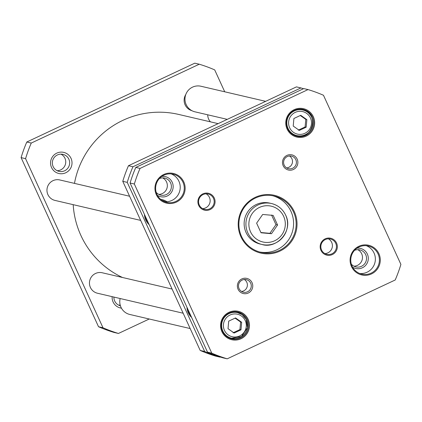 <?xml version="1.0" encoding="UTF-8"?>
<svg xmlns="http://www.w3.org/2000/svg" width="422" height="422" viewBox="0 0 422 422"><rect width="100%" height="100%" fill="white"/><g stroke="black" fill="none" stroke-linecap="round" stroke-linejoin="round"><path stroke-width="0.63" d="M199.258 64.218L194.785 63.173L26.797 142.008A140.558 139.197 103.1 0 0 21.1 157.612L98.526 326.733A140.558 139.197 103.1 0 0 113.972 332.415L118.445 333.459A140.558 139.197 -76.9 0 1 103 327.773L25.573 158.656A140.558 139.197 -76.9 0 1 31.27 143.053L199.258 64.218A140.558 139.197 -76.9 0 1 214.703 69.899L224.726 91.79M149.24 319.006L118.445 333.459M112.146 296.661A10.835 10.729 103.1 0 0 121.441 308.155M185.785 94.507A10.835 10.729 103.1 0 0 191.904 110.68M71.033 158.366A10.835 10.729 103.1 0 0 52.518 156.731A10.835 10.729 103.1 0 0 60.299 173.727A10.835 10.729 103.1 0 0 71.033 158.366M118.682 305.164A8.73 8.646 103.1 0 0 120.186 305.022M120.418 305.813A8.73 8.646 -76.9 0 1 113.919 297.072M57.118 170.694A8.73 8.646 103.1 0 0 60.974 154.151M68.855 159.189A8.73 8.646 -76.9 0 1 59.017 171.379A8.73 8.646 -76.9 0 1 54.301 157.385A8.73 8.646 -76.9 0 1 68.855 159.189M31.27 143.053L26.797 142.008M25.573 158.656L21.1 157.612M103 327.773L98.526 326.733M220.4 357.038L220.115 357.17A140.558 139.197 -76.9 0 1 204.67 351.489L127.244 182.367A140.558 139.197 -76.9 0 1 132.941 166.764L300.928 87.929A140.558 139.197 -76.9 0 1 303.481 88.725M363.147 245.773A14.58 14.438 103.1 0 0 364.102 245.673M144.451 214.423A14.58 14.438 103.1 0 0 149.14 224.652M166.964 201.742A14.58 14.438 103.1 0 0 160.75 199.4M352.56 267.131A10.307 10.207 103.1 0 0 368.031 260.764A10.307 10.207 103.1 0 0 356.975 248.21M157.422 195.344A10.307 10.207 103.1 0 0 172.893 188.977A10.307 10.207 103.1 0 0 161.837 176.417M186.951 307.242A14.58 14.438 103.1 0 0 191.635 317.476M300.928 87.929L296.455 86.885L128.467 165.719A140.558 139.197 103.1 0 0 122.77 181.328L200.197 350.445A140.558 139.197 103.1 0 0 215.642 356.126L220.115 357.17M162.212 200.476A13.794 13.662 -76.9 0 1 165.466 201.779M148.196 222.594A13.794 13.662 -76.9 0 1 145.337 216.354M190.691 315.419A13.794 13.662 -76.9 0 1 187.837 309.178M354.533 250.362A8.73 8.646 -76.9 0 1 366.301 260.358A8.73 8.646 -76.9 0 1 351.32 264.119M353.931 266.176A8.73 8.646 103.1 0 0 357.782 249.671M159.389 178.575A8.73 8.646 -76.9 0 1 171.158 188.571A8.73 8.646 -76.9 0 1 156.182 192.327M158.788 194.389A8.73 8.646 103.1 0 0 162.639 177.878M122.77 181.328L127.244 182.367M128.467 165.719L132.941 166.764M200.197 350.445L204.67 351.489M207.714 114.8A10.508 10.408 103.1 0 0 210.425 121.837M122.496 277.491A86.7 85.861 -76.9 0 1 73.185 204.665M74.467 183.38A86.7 85.861 -76.9 0 1 178.617 114.42L218.142 123.641M129.596 196.235L59.75 179.946A10.508 10.408 103.1 0 0 47.232 187.816A10.508 10.408 103.1 0 0 54.976 200.413L140.658 220.4M172.092 289.059L102.251 272.77A10.508 10.408 103.1 0 0 89.728 280.641A10.508 10.408 103.1 0 0 97.477 293.237L183.153 313.224M293.216 126.051L293.902 118.498L300.728 115.296L306.863 119.642L306.177 127.196L299.351 130.398L293.216 126.051M235.534 317.93L241.674 322.281L240.983 329.83L234.157 333.032L228.022 328.685L228.713 321.131L235.534 317.93M273.161 215.389L277.565 225.01L271.494 233.704L261.018 232.775L256.613 223.154L262.684 214.466L273.161 215.389M260.184 244.053A21.016 20.815 -76.9 0 1 244.686 218.86A21.016 20.815 -76.9 0 1 269.732 203.119L271.51 203.531A21.016 20.815 103.1 0 0 246.464 219.271A21.016 20.815 103.1 0 0 282.861 237.222A21.016 20.815 103.1 0 0 271.51 203.531C278.008 205.203 282.729 209.069 285.673 215.141C293.68 230.702 276.795 249.37 261.957 244.47L260.184 244.053M271.494 233.704L269.895 233.329L275.967 224.636L271.562 215.014M275.967 224.636L277.565 225.01M260.901 232.527L269.895 233.329M232.997 311.858A13.135 13.008 -76.9 0 1 235.703 312.19L237.618 312.639L242.159 314.68L246.195 319.327L247.466 327.683L241.5 336.566L231.652 338.228A13.135 13.008 103.1 0 0 242.149 314.68A13.135 13.008 103.1 0 0 221.967 322.477A13.135 13.008 103.1 0 0 231.652 338.228L229.732 337.779A13.135 13.008 -76.9 0 1 227.163 336.883M240.983 329.83L239.918 329.582L240.609 322.033L235.096 318.141M240.609 322.033L241.674 322.281M233.097 332.784L239.918 329.582M298.19 109.224A13.135 13.008 -76.9 0 1 300.891 109.556L302.811 110.005A13.135 13.008 103.1 0 0 286.865 121.652A13.135 13.008 103.1 0 0 296.84 135.589A13.135 13.008 103.1 0 0 312.496 125.751A13.135 13.008 103.1 0 0 302.811 110.005C319.359 113.033 313.024 140.194 296.84 135.589L294.925 135.145A13.135 13.008 -76.9 0 1 292.351 134.249M298.285 130.15L305.111 126.948L306.177 127.196M305.111 126.948L305.797 119.394L306.863 119.642M305.797 119.394L300.285 115.501M293.522 211.976A28.902 28.622 -76.9 0 1 289.687 242.36A28.902 28.622 -76.9 0 1 260.949 252.324A28.902 28.622 -76.9 0 1 239.643 217.678A28.902 28.622 -76.9 0 1 274.078 196.035A28.902 28.622 -76.9 0 1 293.522 211.976M294.334 211.67A29.688 29.403 103.1 0 0 243.599 207.181A29.688 29.403 103.1 0 0 264.926 253.764A29.688 29.403 103.1 0 0 294.334 211.67M400.9 264.388A140.558 139.197 -76.9 0 1 395.203 279.992L227.215 358.827A140.558 139.197 -76.9 0 1 211.77 353.145L134.344 184.024A140.558 139.197 -76.9 0 1 140.041 168.42L308.028 89.585A140.558 139.197 -76.9 0 1 323.474 95.266L400.9 264.388M313.335 116.73A14.58 14.438 103.1 0 0 288.416 114.526A14.58 14.438 103.1 0 0 298.892 137.408A14.58 14.438 103.1 0 0 313.335 116.73M238.071 289.255A7.775 7.696 103.1 0 0 251.354 290.426A7.775 7.696 103.1 0 0 245.768 278.23A7.775 7.696 103.1 0 0 238.071 289.255M183.76 181.877A15.239 15.092 103.1 0 0 157.722 179.572A15.239 15.092 103.1 0 0 168.668 203.483A15.239 15.092 103.1 0 0 183.76 181.877M214.292 198.055A8.672 8.588 103.1 0 0 199.474 196.747A8.672 8.588 103.1 0 0 205.704 210.351A8.672 8.588 103.1 0 0 214.292 198.055M336.556 243.035A8.672 8.588 103.1 0 0 321.738 241.727A8.672 8.588 103.1 0 0 327.968 255.331A8.672 8.588 103.1 0 0 336.556 243.035M378.903 253.664A15.239 15.092 103.1 0 0 352.861 251.364A15.239 15.092 103.1 0 0 363.806 275.276A15.239 15.092 103.1 0 0 378.903 253.664M283.183 165.725A7.775 7.696 103.1 0 0 296.466 166.896A7.775 7.696 103.1 0 0 290.885 154.7A7.775 7.696 103.1 0 0 283.183 165.725M248.147 319.364A14.58 14.438 103.1 0 0 223.227 317.165A14.58 14.438 103.1 0 0 233.704 340.042A14.58 14.438 103.1 0 0 248.147 319.364M259.678 251.997A28.902 28.622 103.1 0 0 287.54 241.247A28.902 28.622 103.1 0 0 290.964 211.38A28.902 28.622 103.1 0 0 272.791 195.771M306.029 111.229A13.794 13.662 103.1 0 0 302.131 109.219M295.885 135.995A13.794 13.662 103.1 0 0 300.274 135.921M240.841 313.862A13.794 13.662 103.1 0 0 236.942 311.858M230.697 338.629A13.794 13.662 103.1 0 0 235.08 338.555M308.028 89.585L303.766 88.594L135.778 167.428A140.558 139.197 103.1 0 0 130.081 183.032L207.508 352.148A140.558 139.197 103.1 0 0 222.953 357.835L227.215 358.827M312.523 117.042A13.794 13.662 -76.9 0 1 296.977 136.295A13.794 13.662 -76.9 0 1 286.807 119.764A13.794 13.662 -76.9 0 1 312.523 117.042M247.329 319.676A13.794 13.662 -76.9 0 1 231.783 338.929A13.794 13.662 -76.9 0 1 221.619 322.397A13.794 13.662 -76.9 0 1 247.329 319.676M239.074 288.659A6.457 6.399 -76.9 0 1 246.353 279.638A6.457 6.399 -76.9 0 1 249.84 289.993A6.457 6.399 -76.9 0 1 239.074 288.659M241.542 291.449A6.457 6.399 103.1 0 0 244.327 279.501M284.191 165.129A6.457 6.399 -76.9 0 1 291.47 156.108A6.457 6.399 -76.9 0 1 294.957 166.463A6.457 6.399 -76.9 0 1 284.191 165.129M286.654 167.919A6.457 6.399 103.1 0 0 289.439 155.971M182.948 182.183A14.448 14.311 -76.9 0 1 166.664 202.36A14.448 14.311 -76.9 0 1 156.008 185.036A14.448 14.311 -76.9 0 1 182.948 182.183M164.675 201.737A14.448 14.311 103.1 0 0 171.168 173.89M378.086 253.975A14.448 14.311 -76.9 0 1 361.802 274.147A14.448 14.311 -76.9 0 1 351.146 256.824A14.448 14.311 -76.9 0 1 378.086 253.975M359.813 273.53A14.448 14.311 103.1 0 0 366.307 245.683M202.634 208.621A7.881 7.807 103.1 0 0 206.084 193.819M213.474 198.361A7.881 7.807 -76.9 0 1 204.591 209.37A7.881 7.807 -76.9 0 1 198.778 199.917A7.881 7.807 -76.9 0 1 213.474 198.361M324.898 253.596A7.881 7.807 103.1 0 0 328.348 238.799M335.738 243.341A7.881 7.807 -76.9 0 1 326.855 254.345A7.881 7.807 -76.9 0 1 321.047 244.897A7.881 7.807 -76.9 0 1 335.738 243.341M207.508 352.148L211.77 353.145M130.081 183.032L134.344 184.024M135.778 167.428L140.041 168.42M227.258 119.363L194.996 111.835A13.135 13.008 -76.9 0 1 186.92 92.17A13.135 13.008 -76.9 0 1 200.962 86.252L265.66 101.338M190.174 328.553L129.807 314.469A13.135 13.008 -76.9 0 1 120.165 298.528M146.455 218.796A13.135 13.008 103.1 0 0 146.925 219.825M188.956 311.621A13.135 13.008 103.1 0 0 189.425 312.649M288.632 121.837A11.558 11.447 -76.9 0 1 306.652 113.386A11.558 11.447 -76.9 0 1 304.832 133.32A11.558 11.447 -76.9 0 1 288.632 121.837M241.458 316.02A11.558 11.447 -76.9 0 1 239.643 335.954A11.558 11.447 -76.9 0 1 223.444 324.476A11.558 11.447 -76.9 0 1 241.458 316.02M283.637 216.317A18.389 18.215 -76.9 0 1 265.417 242.392A18.389 18.215 -76.9 0 1 252.208 213.537A18.389 18.215 -76.9 0 1 283.637 216.317"/></g></svg>
